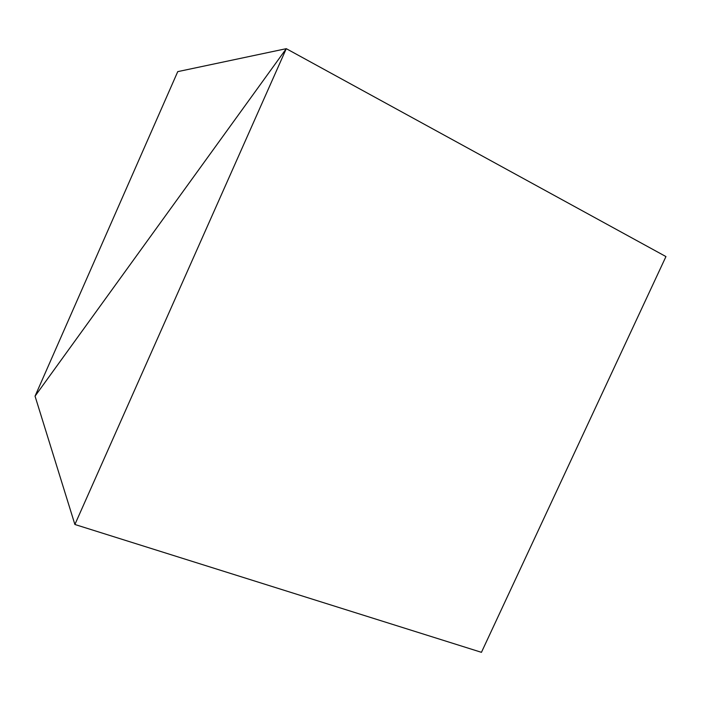 <?xml version="1.0" encoding="UTF-8"?>
<svg xmlns="http://www.w3.org/2000/svg" width="701" height="701" viewBox="0 0 701 701"><rect width="100%" height="100%" fill="white"/><g stroke="black" fill="none" stroke-linecap="round" stroke-linejoin="round"><path stroke-width="1.05" d="M35.05 396.153L286.28 48.676L665.95 256.575L286.28 48.676L177.747 71.633L35.05 396.153L286.28 48.676L177.747 71.633L35.05 396.153L74.893 524.488L286.28 48.676L35.05 396.153L74.893 524.488L481.447 652.324L74.893 524.488L286.28 48.676L665.95 256.575L286.28 48.676L35.05 396.153M665.95 256.575L481.447 652.324L665.95 256.575"/></g></svg>
